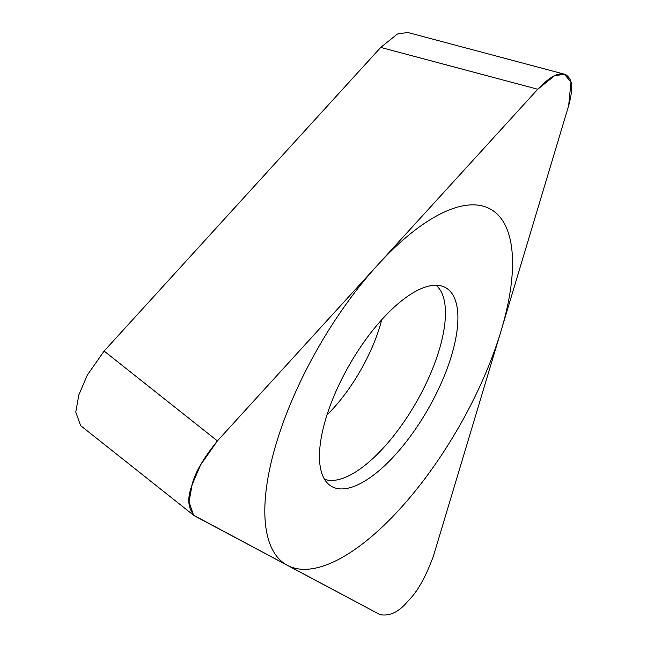 <?xml version="1.0" encoding="UTF-8"?>
<svg xmlns="http://www.w3.org/2000/svg" width="647" height="647" viewBox="0 0 647 647"><rect width="100%" height="100%" fill="white"/><g stroke="black" fill="none" stroke-linecap="round" stroke-linejoin="round"><path stroke-width="0.97" d="M379.999 614.65C389.963 616.421 399.336 611.803 408.136 600.796C417.161 592.248 425.597 577.302 433.458 555.967L568.656 105.704L570.961 82.088L564.354 74.162L554.382 75.861L537.754 89.246L217.4 440.906L200.594 464.918L192.11 484.757L189.037 501.902L193.566 515.23L379.999 614.65L194.836 516.039C187.953 508.849 186.959 498.7 191.852 485.614C194.48 473.661 202.996 458.755 217.4 440.906L537.754 89.246C554.05 72.367 560.375 73.054 566.06 74.85C570.67 78.538 574.649 83.342 568.656 105.704L433.458 555.967C425.597 577.302 417.161 592.248 408.136 600.796C399.336 611.803 389.963 616.421 379.999 614.65M348.846 365.87A114.576 45.112 -60.1 0 1 442.661 286.338A114.576 45.112 -60.1 0 1 428.524 408.306A114.576 45.112 -60.1 0 1 328.797 484.441A114.576 45.112 -60.1 0 1 348.846 365.87M80.64 425.637L75.764 412.05L78.845 394.913L87.321 375.074L104.127 351.062L380.735 47.433L397.355 34.04L407.699 32.463M324.511 479.257A112.141 44.158 119.9 0 0 416.692 401.536A112.141 44.158 -60.1 0 0 436.021 285.238M459.977 425.055A205.026 80.738 119.9 0 0 489.949 208.827A205.026 80.738 119.9 0 0 317.394 349.121A205.026 80.738 119.9 0 0 287.422 565.349A205.026 80.738 119.9 0 0 459.977 425.055M380.735 47.433L537.754 89.246M104.127 351.062L217.4 440.906M381.714 319.747A94.761 37.316 -60.1 0 1 360.937 369.752A94.761 37.316 119.9 0 1 326.994 414.962M407.327 32.366L563.804 74.033M80.309 425.37L192.96 514.729"/></g></svg>
